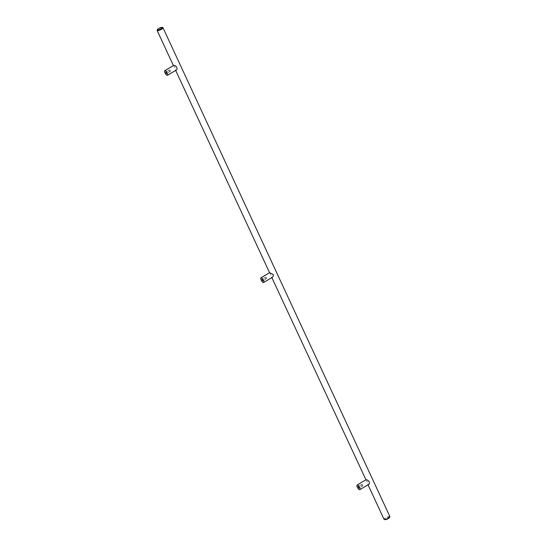 <?xml version="1.0" encoding="UTF-8"?>
<svg xmlns="http://www.w3.org/2000/svg" width="547" height="547" viewBox="0 0 547 547"><rect width="100%" height="100%" fill="white"/><g stroke="black" fill="none" stroke-linecap="round" stroke-linejoin="round"><path stroke-width="0.41" stroke-dasharray="2.73 2.05" d="M389.867 516.539A3.22 0.82 -24.9 0 0 389.532 516.361A3.22 0.82 -24.9 0 0 386.052 517.421A3.22 0.82 -24.9 0 0 384.021 519.253M365.998 479.876L367.078 481.387L368.186 484.587L368.534 484.498M368.028 484.799L367.734 484.163L368.186 484.587M269.821 272.68L272.009 277.391L272.351 277.302M271.852 277.602L271.558 276.967L272.009 277.391M173.645 65.483L174.725 66.994L175.826 70.194L176.175 70.105M175.676 70.406L175.382 69.77L175.826 70.194M162.637 27.562A3.22 0.82 -24.9 0 0 159.546 28.43A3.22 0.82 -24.9 0 0 157.146 30.215M389.587 517.441A2.687 0.684 -24.9 0 0 389.32 517.086A2.687 0.684 -24.9 0 0 386.244 518.064A2.687 0.684 -24.9 0 0 384.801 519.582M361.991 484.28L362.798 485.804L361.991 484.28M265.815 277.083L266.621 278.608L265.815 277.083M169.495 71.944L168.681 70.406L169.495 71.944M169.638 69.886L170.445 71.411L169.638 69.886M361.847 486.338L361.034 484.799L361.847 486.338M265.671 279.141L264.857 277.602L265.671 279.134M362.866 485.531L362.176 484.368M266.69 278.334L265.999 277.172M168.681 70.406L165.666 72.197M170.445 71.411L166.568 73.722M170.514 71.137L169.823 69.975M361.034 484.799L358.018 486.598M362.798 485.804L358.921 488.115M265.726 277.097L261.842 279.394M266.621 278.608L265.76 279.12M169.549 69.9L168.681 70.413M265.76 279.127L262.745 280.919M361.902 484.293L361.041 484.806"/><path stroke-width="0.82" d="M161.987 27.35A2.687 0.684 -24.9 0 0 159.409 28.075A2.687 0.684 -24.9 0 0 157.413 29.559A2.687 0.684 -24.9 0 0 157.68 29.914A2.687 0.684 -24.9 0 0 160.886 28.861A2.687 0.684 -24.9 0 0 162.11 27.377A2.687 0.684 -24.9 0 0 161.987 27.35M368.028 484.799L384.021 519.253A3.22 0.82 -24.9 0 0 384.22 519.404A3.22 0.82 -24.9 0 0 384.363 519.438A3.22 0.82 -24.9 0 0 387.454 518.57A3.22 0.82 -24.9 0 0 389.854 516.785A3.22 0.82 -24.9 0 0 389.867 516.539L162.979 27.747A3.22 0.82 -24.9 0 0 162.78 27.596A3.22 0.82 -24.9 0 0 162.637 27.562M368.186 484.587C370.934 484.204 368.644 479.275 365.998 479.876L271.852 277.602M272.009 277.391C272.967 277.158 273.377 276.201 273.24 274.505L269.623 272.68L260.919 277.849A2.687 0.964 59.3 0 1 261.199 277.801A2.687 0.964 59.3 0 1 263.305 279.989A2.687 0.964 59.3 0 1 263.668 282.464A2.687 0.964 59.3 0 1 263.387 282.512A2.687 0.964 59.3 0 1 261.288 280.324A2.687 0.964 59.3 0 1 260.919 277.849M175.826 70.194C178.582 69.811 176.291 64.874 173.645 65.483L164.743 70.652A2.687 0.964 59.3 0 1 165.023 70.604A2.687 0.964 59.3 0 1 167.122 72.792A2.687 0.964 59.3 0 1 167.485 75.267A2.687 0.964 59.3 0 1 167.211 75.315A2.687 0.964 59.3 0 1 165.105 73.127A2.687 0.964 59.3 0 1 164.743 70.652M157.413 29.559L157.146 30.215A3.22 0.82 -24.9 0 0 157.133 30.461A3.22 0.82 -24.9 0 0 157.468 30.639A3.22 0.82 -24.9 0 0 160.948 29.579A3.22 0.82 -24.9 0 0 162.979 27.747M384.801 519.582A2.687 0.684 -24.9 0 0 384.89 519.623A2.687 0.684 -24.9 0 0 385.013 519.65A2.687 0.684 -24.9 0 0 387.591 518.925A2.687 0.684 -24.9 0 0 389.587 517.441L389.854 516.785M165.755 72.183L166.568 73.722L165.755 72.183M359.564 489.709A2.687 0.964 59.3 0 1 357.464 487.521A2.687 0.964 59.3 0 1 357.102 485.045A2.687 0.964 59.3 0 1 357.376 485.004A2.687 0.964 59.3 0 1 359.482 487.186A2.687 0.964 59.3 0 1 359.844 489.661A2.687 0.964 59.3 0 1 359.564 489.709M358.114 486.577L358.921 488.115L358.114 486.577M261.931 279.38L262.745 280.919L261.931 279.38M269.582 272.707L175.676 70.406M173.399 65.51L157.133 30.461M365.786 479.883L357.102 485.045M384.89 519.623L384.22 519.404M368.534 484.498L359.844 489.661M162.11 27.377L162.78 27.596M263.668 282.464L272.351 277.302M176.175 70.105L167.485 75.267"/></g></svg>
